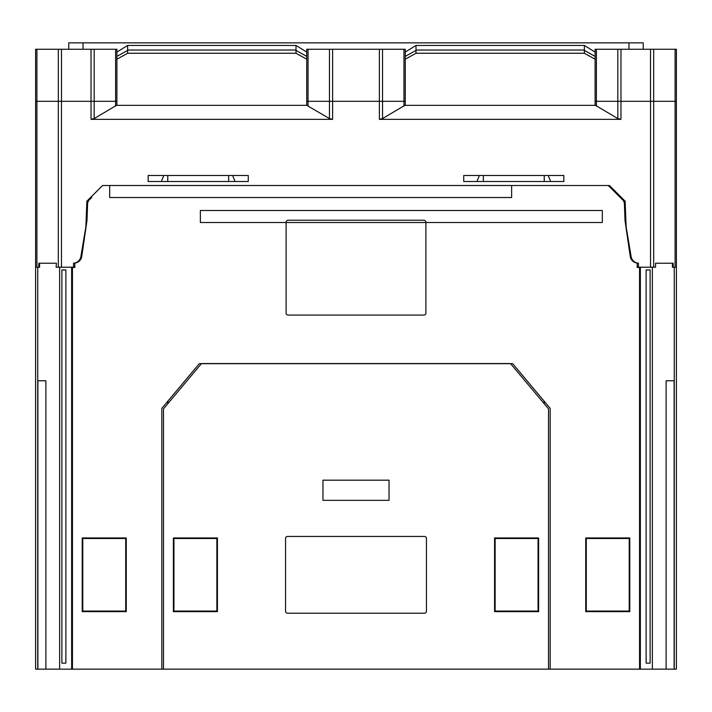 <?xml version="1.0" encoding="UTF-8"?>
<svg xmlns="http://www.w3.org/2000/svg" width="712" height="712" viewBox="0 0 712 712"><rect width="100%" height="100%" fill="white"/><g stroke="black" fill="none" stroke-linecap="round" stroke-linejoin="round"><path stroke-width="1.07" d="M116.901 105.331L116.901 101.318L94.18 101.318L116.901 101.318L116.901 49.253L35.6 49.262L35.6 101.318L36.908 101.318L36.908 49.253M90.549 197.527L91.679 197.527L90.549 197.527L102.564 185.512L609.436 185.512L102.564 185.512L86.864 201.202L85.885 226.656L80.883 256.516A8.01 8.01 0 0 1 73.559 263.182L73.559 267.205L61.463 267.205L61.463 101.318L94.18 101.318L36.908 101.318L36.908 267.205L39.605 267.214L39.605 263.209L38.804 263.209L38.804 267.205M625.136 201.202L609.436 185.512L625.136 201.202L626.115 226.656L631.117 256.516A8.01 8.01 0 0 0 638.442 263.182L638.442 267.205L650.537 267.205L650.537 101.318L596.407 101.318L676.4 101.318L676.4 49.253L595.098 49.262L595.098 101.318L596.407 101.318L595.098 101.318L595.098 105.331M332.611 49.253L332.611 101.318L382.54 101.318L308.047 101.318L332.611 101.318L332.611 119.34L329.46 118.584L308.047 106.088L308.047 101.318L306.738 101.318L308.047 101.318L308.047 49.253L405.262 49.262L405.262 101.318L403.953 101.318L405.262 101.318L405.262 105.331M382.54 49.253L382.54 118.584L379.389 119.349L620.971 119.349L617.82 118.584L595.499 105.331L404.861 105.331L403.953 106.088L403.953 101.318L382.54 101.318L403.953 101.318L403.953 49.253M307.139 105.331L308.047 106.088L307.139 105.331L116.501 105.331L94.18 118.584L94.18 49.253M306.738 105.331L306.738 49.253L308.047 49.262M94.18 118.584L91.029 119.349L332.611 119.349M563.859 181.507L563.859 175.499L463.734 175.499L463.734 181.507L563.859 181.507M148.141 181.507L148.141 175.499L248.266 175.499L248.266 181.507L148.141 181.507M163.76 175.499L161.357 181.507M232.646 175.499L235.049 181.498M548.24 175.499L550.643 181.507M479.354 175.499L476.951 181.498M36.908 267.205L35.6 267.205L35.6 101.318M56.417 263.209L56.123 267.214L56.417 263.209L38.804 263.209M56.417 267.205L71.645 267.214L71.645 669.155L72.446 669.155L72.446 267.463L74.813 267.463L74.813 263.102A8.01 8.01 0 0 1 73.879 263.155L73.852 263.155A8.01 8.01 0 0 0 81.684 256.925L86.998 220.515L81.684 256.925M655.583 263.209L655.583 267.214L655.583 263.209L673.196 263.209L673.196 267.205L676.4 267.205L676.4 101.318M655.583 267.205L640.355 267.214L640.355 669.155L639.554 669.155L639.554 267.463L637.187 267.463L637.187 263.102A8.01 8.01 0 0 0 638.121 263.155L638.148 263.155A8.01 8.01 0 0 1 630.316 256.925L625.003 220.515L625.287 222.518L625.955 222.518L625.287 222.518M382.54 118.584L404.861 105.331M68.761 49.262L68.761 42.845L628.981 42.845L628.981 49.262M643.239 49.262L643.239 42.845L628.981 42.845M116.901 52.065L127.635 45.452L127.635 53.267L296.005 53.267L296.005 45.452L306.738 52.065M584.365 45.452L584.365 53.267L415.995 53.267L415.995 45.452L584.365 45.452L595.098 52.065M127.635 53.267L116.901 59.212L127.662 53.249M127.635 45.452L296.005 45.452M405.262 52.065L415.995 45.452M306.738 59.212L295.978 53.249M584.338 53.249L595.098 59.212L584.365 53.267M405.262 59.212L416.022 53.249M673.196 263.209L672.395 263.209L672.395 267.214L673.196 267.214M676.4 267.205L676.4 669.155L640.355 669.155M674.264 267.214L674.264 669.155M652.37 267.214L652.37 669.155M674.131 669.155L674.131 380.787L666.112 380.787L666.112 669.155M35.6 267.205L35.6 669.155L37.869 669.155L37.869 380.787L45.888 380.787L45.888 669.155L37.869 669.155M45.888 669.155L71.645 669.155M37.736 267.214L37.736 669.155M59.63 267.214L59.63 669.155M511.634 197.527L511.634 185.503L109.692 185.503L109.692 197.527L511.634 197.527M91.679 197.527L89.347 199.85A6.043 6.043 0 0 0 87.585 203.908L86.998 220.515L87.327 211.268L86.481 211.268M200.366 222.518L200.366 210.503L602.308 210.503L602.308 222.518L200.366 222.518M627.299 236.259L630.316 256.925M167.765 175.49L167.765 181.507M228.641 181.507L228.641 175.499M544.235 175.49L544.235 181.507M483.359 181.507L483.359 175.499M82.779 611.074L125.713 611.074L125.713 538.503L82.779 538.503L82.779 611.074M61.873 663.148L65.878 663.148L65.878 269.964L61.873 269.964L61.873 663.148M650.127 663.148L646.122 663.148L646.122 269.964L650.127 269.964L650.127 663.148M629.221 611.074L586.288 611.074L586.288 538.503L629.221 538.503L629.221 611.074M167.845 403.66L167.845 401.176L199.307 363.681L512.693 363.681L550.162 408.341L550.162 669.155L639.554 669.155M201.389 363.681L199.307 363.681L161.838 408.341L161.838 669.155L72.446 669.155M622.653 199.85L608.306 185.512L622.653 199.85A6.043 6.043 0 0 1 624.415 203.908L625.003 220.515L624.415 203.908M288.111 220.222L423.889 220.222A2.002 2.002 0 0 1 425.892 222.224L425.892 313.075A2.002 2.002 0 0 1 423.889 315.078L288.111 315.078A2.002 2.002 0 0 1 286.108 313.075L286.108 222.224A2.002 2.002 0 0 1 288.111 220.222M82.218 611.635L82.218 537.943L126.273 537.943L126.273 611.635L82.218 611.635M629.782 611.635L629.782 537.943L585.727 537.943L585.727 611.635L629.782 611.635M550.162 669.155L161.838 669.155M544.155 403.66L544.155 401.176L512.693 363.681L510.611 363.681M389.037 500.331L322.963 500.331L322.963 480.182L389.037 480.182L389.037 500.331L322.963 500.331L322.963 480.182L389.037 480.182L389.037 500.331M163.484 669.155L163.484 408.857L201.487 363.565L510.513 363.565L548.516 408.857L548.516 669.155M173.372 611.635L173.372 537.943L217.427 537.943L217.427 611.635L173.372 611.635M538.628 611.635L538.628 537.943L494.573 537.943L494.573 611.635L538.628 611.635M287.55 536.439L424.45 536.439A2.002 2.002 0 0 1 426.452 538.441L426.452 611.207A2.002 2.002 0 0 1 424.45 613.21L287.55 613.21A2.002 2.002 0 0 1 285.548 611.207L285.548 538.441A2.002 2.002 0 0 1 287.55 536.439M173.933 611.074L216.866 611.074L216.866 538.503L173.933 538.503L173.933 611.074M538.067 611.074L495.134 611.074L495.134 538.503L538.067 538.503L538.067 611.074M329.46 49.253L329.46 118.584M91.029 119.349L91.029 49.253M379.389 49.253L379.389 119.34M620.971 119.349L620.971 49.253M58.313 101.318L58.313 267.205M115.593 106.088L115.593 49.253M653.687 101.318L653.687 267.205M675.092 267.205L675.092 49.253M596.407 106.088L596.407 49.253M617.82 118.584L617.82 49.253M116.901 56.373L127.662 50.41M83.019 42.845L83.019 49.262M295.978 50.41L306.738 56.373M127.635 50.018L296.005 50.018M416.022 50.41L405.262 56.373M584.365 50.018L415.995 50.018M595.098 56.373L584.338 50.41M650.528 101.318L650.528 49.253M653.678 101.318L653.678 49.253M61.472 101.318L61.472 49.253M58.322 101.318L58.322 49.253"/></g></svg>
